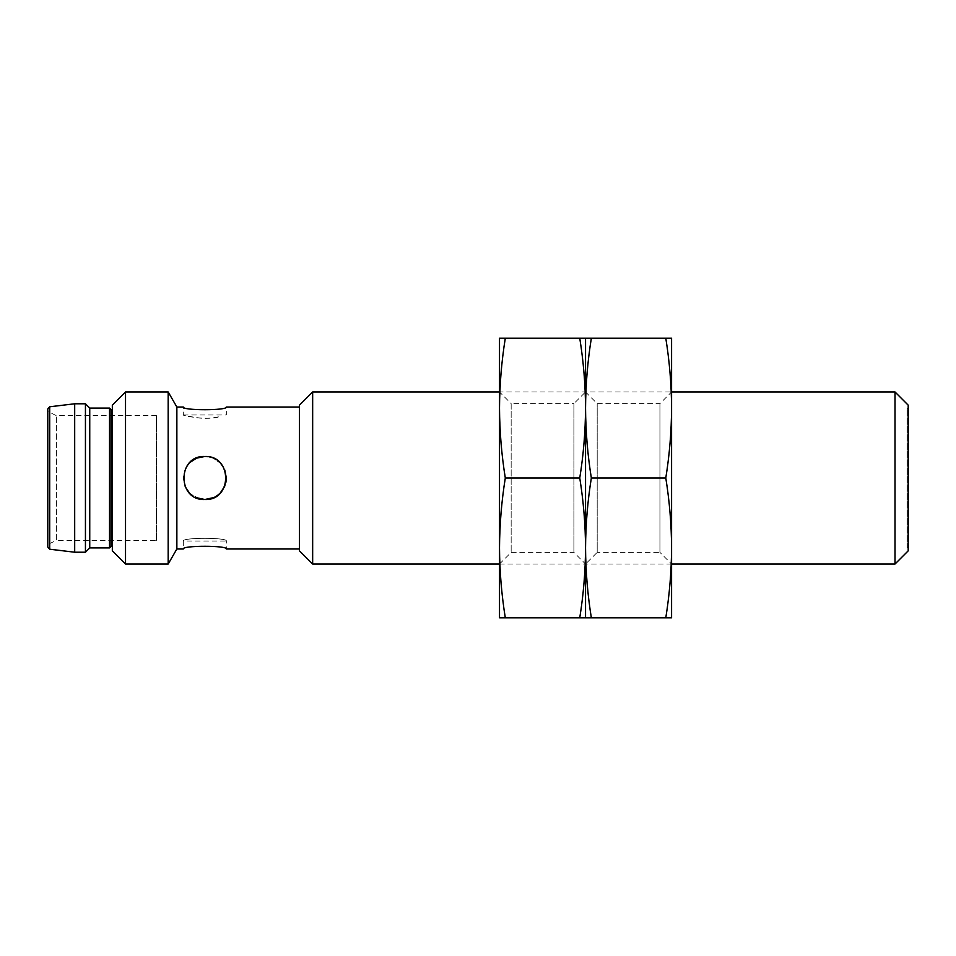 <?xml version="1.0" encoding="UTF-8"?>
<svg xmlns="http://www.w3.org/2000/svg" width="956" height="956" viewBox="0 0 956 956"><rect width="100%" height="100%" fill="white"/><g stroke="black" fill="none" stroke-linecap="round" stroke-linejoin="round"><path stroke-width="0.72" stroke-dasharray="4.78 3.58" d="M176.86 407.017L176.86 548.983M299.467 548.983L299.467 407.017L299.467 548.983M183.313 548.983C181.975 545.386 227.648 545.374 226.333 548.983L226.333 541.024C227.659 537.415 181.999 537.415 183.313 541.024C181.987 537.415 227.659 537.415 226.333 541.024L183.313 541.024L183.313 548.983M183.313 414.976L226.333 414.976L226.333 407.017C227.671 410.626 181.987 410.626 183.313 407.017L183.313 414.976C182.297 415.621 207.727 420.891 220.023 416.625L213.092 417.808C208.934 418.178 206.46 418.752 196.578 417.808L183.313 414.976L183.313 407.017M206.078 456.526L204.823 456.49C219.761 455.916 231.005 473.029 224.552 486.568M202.708 499.402L209.053 499.092L213.092 497.861L220.716 492.483C216.45 497.036 211.145 499.379 204.823 499.51C179.597 500.908 175.785 460.218 200.748 456.884M312.66 564.04L312.66 391.96M671.59 564.04L499.51 564.04L499.51 391.96L671.59 391.96L671.59 564.04L659.939 552.389L659.939 403.611L659.939 552.389L597.201 552.389L597.201 403.611L597.201 552.389L585.55 564.04L585.55 391.96L585.55 547.908C585.419 524.497 583.483 501.195 579.754 478C583.483 454.805 585.419 431.503 585.55 408.093C585.419 384.682 583.483 361.38 579.754 338.185L505.306 338.185C501.577 361.38 499.641 384.682 499.51 408.093L499.51 547.896L499.51 338.185L505.306 338.185M895.007 391.96L895.007 564.04M908.2 550.847L908.2 405.153M908.2 547.37L908.2 408.63L908.2 547.37L907.125 547.37L907.125 408.63L907.125 547.37M299.467 405.153L299.467 550.847M168.172 391.96L168.172 564.04M125.523 564.04L125.523 391.96M112.33 405.153L112.33 550.847M112.33 546.402L112.33 409.598L112.33 546.402M111.039 409.598L111.039 546.402M109.534 408.093L109.534 547.908M89.745 408.093L89.745 547.908M85.443 403.791L85.443 552.21M74.688 403.791L74.688 552.21M47.8 544.466L47.8 411.534L47.8 544.466L56.404 540.379L56.404 415.621L56.404 540.379L156.426 540.379L156.426 415.621L156.426 540.379M47.8 408.929L47.8 547.071M189.933 462.477L184.962 469.743L183.313 477.904M183.313 477.988L184.89 486.078M189.539 493.129L195.932 497.586M213.702 497.586L220.334 492.902M224.756 469.934L223.525 467.376M220.788 463.588L213.331 458.247M212.961 458.091L207.165 456.621M199.41 498.817L189.623 493.212L184.962 486.257L183.313 478L184.962 469.743L189.611 462.788L192.001 460.732M192.73 460.218L195.203 458.76M195.335 458.701L204.811 456.49L213.08 458.139L220.023 462.788L224.684 469.731L226.273 479.506M225.831 482.613L224.684 486.245L220.848 492.34M499.51 617.815L499.51 547.908C499.641 571.318 501.577 594.62 505.306 617.815L499.51 617.815M499.51 408.093C499.641 431.503 501.577 454.805 505.306 478C501.577 501.195 499.641 524.497 499.51 547.908M505.306 478L579.754 478M579.754 338.185L585.55 338.185L585.55 617.815L579.754 617.815C583.483 594.62 585.419 571.318 585.55 547.908L585.55 391.96L573.899 403.611L573.899 552.389L573.899 403.611L511.161 403.611L511.161 552.389L511.161 403.611L499.51 391.96M505.306 617.815L579.754 617.815M499.51 564.04L511.161 552.389L573.899 552.389L585.55 564.04M585.55 408.104L585.55 547.896L585.55 338.185L591.346 338.185C587.617 361.38 585.681 384.682 585.55 408.093C585.681 431.503 587.617 454.805 591.346 478C587.617 501.195 585.681 524.497 585.55 547.908C585.681 571.318 587.617 594.62 591.346 617.815L585.55 617.815L585.55 547.908M591.346 478L665.794 478C669.523 454.805 671.459 431.503 671.59 408.093C671.459 384.682 669.523 361.38 665.794 338.185L591.346 338.185M665.794 338.185L671.59 338.185L671.59 547.908C671.459 524.497 669.523 501.195 665.794 478M665.794 617.815C669.523 594.62 671.459 571.318 671.59 547.908L671.59 617.815L591.346 617.815M585.55 391.96L597.201 403.611L659.939 403.611L671.59 391.96M49.7 549.21L49.7 406.79M908.2 408.63L907.125 408.63M156.426 415.621L56.404 415.621L47.8 411.534"/><path stroke-width="1.43" d="M299.467 548.983L226.333 548.983C227.671 545.374 181.987 545.374 183.313 548.983L176.86 548.983L176.86 407.017L183.313 407.017C181.975 410.614 227.648 410.638 226.333 407.017L299.467 407.017M204.811 499.51C232.571 500.872 232.571 455.164 204.823 456.49C177.111 455.14 177.039 500.836 204.811 499.51M224.552 486.568L220.848 492.34M200.748 456.884L204.811 456.49L196.566 458.139L189.933 462.477M499.51 408.093C499.641 384.682 501.577 361.38 505.306 338.185L499.51 338.185L499.51 408.093L499.51 391.96L312.66 391.96L312.66 564.04L499.51 564.04L499.51 547.896L499.51 617.815L505.306 617.815C501.577 594.62 499.641 571.318 499.51 547.908C499.641 524.497 501.577 501.195 505.306 478C501.577 454.805 499.641 431.503 499.51 408.093L499.51 547.908M895.007 564.04L671.59 564.04L671.59 391.96L895.007 391.96L895.007 564.04L908.2 550.847L908.2 405.153L895.007 391.96M312.66 564.04L299.467 550.847L299.467 405.153L312.66 391.96M176.86 548.983L168.172 564.04L168.172 391.96L176.86 407.017M125.523 564.04L112.33 550.847L112.33 405.153L125.523 391.96L125.523 564.04L168.172 564.04M112.33 546.402L111.039 546.402L111.039 409.598L112.33 409.598M111.039 546.402L109.534 547.908L109.534 408.093L111.039 409.598M109.534 547.908L89.745 547.908L89.745 408.093L109.534 408.093M89.745 547.908L85.443 552.21L85.443 403.791L89.745 408.093M74.688 403.791L49.7 406.79L49.7 549.21L74.688 552.21L74.688 403.791L85.443 403.791M74.688 552.21L85.443 552.21M49.7 549.21L47.8 547.071L47.8 408.929L49.7 406.79M185.153 486.712L189.539 493.129M195.932 497.586L204.811 499.51L213.702 497.586M220.334 492.902L224.696 486.234M224.744 486.102L226.333 478.012M226.333 477.916L224.756 469.934M223.525 467.376L220.788 463.588M207.165 456.621L206.078 456.526M202.708 499.402L199.41 498.817M192.001 460.732L192.73 460.218M226.273 479.506L225.831 482.613M579.754 338.185C583.483 361.38 585.419 384.682 585.55 408.093L585.55 338.185L505.306 338.185M579.754 617.815L585.55 617.815L585.55 547.908C585.419 571.318 583.483 594.62 579.754 617.815L505.306 617.815M579.754 478C583.483 501.195 585.419 524.497 585.55 547.908L585.55 408.093C585.419 431.503 583.483 454.805 579.754 478L505.306 478M585.55 564.04L585.55 617.815L591.346 617.815C587.617 594.62 585.681 571.318 585.55 547.908C585.681 524.497 587.617 501.195 591.346 478C587.617 454.805 585.681 431.503 585.55 408.093L585.55 547.908M585.55 391.96L585.55 408.104C585.681 384.682 587.617 361.38 591.346 338.185L585.55 338.185L585.55 408.093M665.794 338.185C669.523 361.38 671.459 384.682 671.59 408.093L671.59 338.185L591.346 338.185M665.794 617.815L671.59 617.815L671.59 547.908C671.459 571.318 669.523 594.62 665.794 617.815L591.346 617.815M665.794 478C669.523 501.195 671.459 524.497 671.59 547.908L671.59 408.093C671.459 431.503 669.523 454.805 665.794 478L591.346 478M125.523 391.96L168.172 391.96"/></g></svg>
